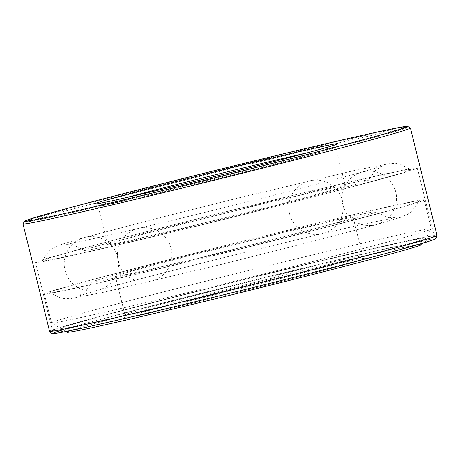 <?xml version="1.0" encoding="UTF-8"?>
<svg xmlns="http://www.w3.org/2000/svg" width="460" height="460" viewBox="0 0 460 460"><rect width="100%" height="100%" fill="white"/><g stroke="black" fill="none" stroke-linecap="round" stroke-linejoin="round"><path stroke-width="0.34" stroke-dasharray="2.3 1.72" d="M347.369 186.708A146.366 2.605 166.1 0 1 188.893 227.09A146.366 2.605 166.1 0 1 84.37 250.412A146.366 2.605 166.1 0 1 225.802 212.692A146.366 2.605 166.1 0 1 368.5 180.096A146.366 2.605 166.1 0 1 347.369 186.708M383.347 178.227A189.905 3.375 166.1 0 1 175.358 231.196A189.905 3.375 166.1 0 1 42.09 260.791A189.905 3.375 166.1 0 1 225.618 211.945A189.905 3.375 166.1 0 1 410.74 169.562A189.905 3.375 166.1 0 1 383.347 178.227M388.924 176.91A196.65 3.496 166.1 0 1 174.771 231.466A196.65 3.496 166.1 0 1 35.535 262.459A196.65 3.496 166.1 0 1 225.59 211.824A196.65 3.496 166.1 0 1 417.318 167.98A196.65 3.496 166.1 0 1 388.924 176.91M405.789 245.048A196.65 3.496 166.1 0 1 191.63 299.609A196.65 3.496 166.1 0 1 52.4 330.602A196.65 3.496 166.1 0 1 242.449 279.967A196.65 3.496 166.1 0 1 434.183 236.118A196.65 3.496 166.1 0 1 405.789 245.048M398.59 246.744A187.945 3.341 166.1 0 1 193.919 298.891A187.945 3.341 166.1 0 1 60.852 328.509A187.945 3.341 166.1 0 1 242.489 280.117A187.945 3.341 166.1 0 1 425.73 238.211A187.945 3.341 166.1 0 1 398.59 246.744M399.286 249.561A187.945 3.341 166.1 0 1 194.614 301.702A187.945 3.341 166.1 0 1 61.548 331.327A187.945 3.341 166.1 0 1 243.185 282.934A187.945 3.341 166.1 0 1 426.426 241.028A187.945 3.341 166.1 0 1 399.286 249.561M23.017 223.824A199.554 3.548 166.1 0 1 215.855 172.511A199.554 3.548 166.1 0 1 410.372 127.966M378.856 136.235A196.65 3.496 166.1 0 1 164.703 190.796A196.65 3.496 166.1 0 1 25.467 221.789A196.65 3.496 166.1 0 1 25.484 221.72A196.65 3.496 166.1 0 1 215.521 171.155A196.65 3.496 166.1 0 1 407.209 127.253A196.65 3.496 166.1 0 1 407.255 127.305A196.65 3.496 166.1 0 1 378.856 136.235M307.027 152.898A122.452 2.179 166.1 0 1 335.754 147.246A122.452 2.179 166.1 0 1 335.742 147.286A122.452 2.179 166.1 0 1 318.067 152.806A122.452 2.179 166.1 0 1 185.736 186.53A122.452 2.179 166.1 0 1 98.043 206.109A122.452 2.179 166.1 0 1 98.014 206.074A122.452 2.179 166.1 0 1 126.063 197.685M327.612 191.366A122.452 2.179 166.1 0 1 194.258 225.337A122.452 2.179 166.1 0 1 107.559 244.639A122.452 2.179 166.1 0 1 225.906 213.106A122.452 2.179 166.1 0 1 345.293 185.805A122.452 2.179 166.1 0 1 327.612 191.366M391.19 209.915A189.905 3.375 166.1 0 1 185.57 262.315A189.905 3.375 166.1 0 1 49.956 292.571A189.905 3.375 166.1 0 1 233.461 243.633A189.905 3.375 166.1 0 1 418.606 201.342A189.905 3.375 166.1 0 1 391.19 209.915M395.928 208.8A195.638 3.479 166.1 0 1 182.879 263.074A195.638 3.479 166.1 0 1 44.361 293.911A195.638 3.479 166.1 0 1 233.433 243.535A195.638 3.479 166.1 0 1 424.178 199.916A195.638 3.479 166.1 0 1 395.928 208.8M355.212 218.402A146.366 2.605 166.1 0 1 194.908 259.227A146.366 2.605 166.1 0 1 92.195 282.037A146.366 2.605 166.1 0 1 233.645 244.386A146.366 2.605 166.1 0 1 376.326 211.721A146.366 2.605 166.1 0 1 355.212 218.402M335.455 223.06A122.452 2.179 166.1 0 1 202.101 257.031A122.452 2.179 166.1 0 1 115.402 276.328A122.452 2.179 166.1 0 1 233.749 244.8A122.452 2.179 166.1 0 1 353.136 217.494A122.452 2.179 166.1 0 1 335.455 223.06M345 261.619A122.452 2.179 166.1 0 1 211.646 295.59A122.452 2.179 166.1 0 1 124.947 314.887A122.452 2.179 166.1 0 1 124.953 314.847A122.452 2.179 166.1 0 1 243.288 283.36A122.452 2.179 166.1 0 1 362.652 256.024A122.452 2.179 166.1 0 1 362.681 256.059A122.452 2.179 166.1 0 1 345 261.619M348.093 263.867A125.356 2.231 166.1 0 1 210.542 298.897A125.356 2.231 166.1 0 1 122.837 318.36A125.356 2.231 166.1 0 1 243.972 286.126A125.356 2.231 166.1 0 1 366.166 258.14A125.356 2.231 166.1 0 1 348.093 263.867M67.045 332.269A182.861 3.249 166.1 0 1 243.731 285.137A182.861 3.249 166.1 0 1 422.004 244.427M403.098 237.78A195.638 3.479 166.1 0 1 191.676 291.663A195.638 3.479 166.1 0 1 51.583 322.943A195.638 3.479 166.1 0 1 51.537 322.891A195.638 3.479 166.1 0 1 240.609 272.515A195.638 3.479 166.1 0 1 431.348 228.896A195.638 3.479 166.1 0 1 431.336 228.965A195.638 3.479 166.1 0 1 403.098 237.78M61.301 330.326A196.65 3.496 166.1 0 1 322.414 263.494A196.65 3.496 166.1 0 1 406.485 247.865M49.582 331.298A199.554 3.548 166.1 0 1 242.437 279.916A199.554 3.548 166.1 0 1 437 235.422M84.37 250.412L73.709 245.094L65.653 244.444L77.573 242.178L117.081 233.381C149.609 225.854 187.237 216.798 229.971 206.206C283.251 192.993 334.684 179.705 361.991 172.092L382.272 166.089L375.452 170.418L368.5 180.096M42.09 260.791L48.794 251.304L55.125 246.911L59.558 244.996L79.752 238.826L149.132 220.386L237.452 198.208L355.448 170.257L390.839 163.438L396.054 163.507L400.407 164.295L410.74 169.562M35.535 262.459L52.4 330.602M417.318 167.98L434.183 236.118M60.852 328.509L61.548 331.327M425.73 238.211L426.426 241.028M25.294 221.082L25.467 221.789M407.077 126.603L407.255 127.305M25.794 221.208L25.484 221.72M406.692 126.943L407.209 127.253M335.742 147.286L337.864 143.773M98.043 206.109L94.53 203.993M98.014 206.074L107.559 244.639M335.754 147.246L345.293 185.805M92.195 282.037L85.244 291.715L78.43 296.044L90.028 292.491L129.07 281.848C161.356 273.332 198.869 263.793 241.609 253.236C290.634 241.126 338.445 229.77 367.241 223.387L395.042 217.689L391.063 217.701L386.975 217.034L376.326 211.721M418.606 201.342C414.144 209.202 409.797 213.831 405.57 215.222L400.574 217.344L376.567 224.532L322.069 239.039L220.282 264.655L103.483 292.267L70.363 298.655L64.48 298.609L60.145 297.798L49.956 292.571M115.402 276.328L124.947 314.887M353.136 217.494L362.681 256.059M124.953 314.847L122.837 318.36M362.652 256.024L366.166 258.14M422.728 243.225L431.336 228.965M65.843 331.545L51.583 322.943M44.361 293.911L51.537 322.891M424.178 199.916L431.348 228.896M289.582 213.791A27.209 27.209 0 0 0 334.868 226.866A27.209 27.209 0 0 0 323.547 181.113A27.209 27.209 0 0 0 289.582 213.791M342.867 204.849A27.209 27.209 0 0 0 388.148 217.919A27.209 27.209 0 0 0 376.826 172.166A27.209 27.209 0 0 0 342.867 204.849M171.114 248.342A27.209 27.209 0 0 0 125.827 235.267A27.209 27.209 0 0 0 137.155 281.02A27.209 27.209 0 0 0 171.114 248.342M117.835 257.284A27.209 27.209 0 0 0 72.548 244.214A27.209 27.209 0 0 0 83.87 289.967A27.209 27.209 0 0 0 117.835 257.284"/><path stroke-width="0.69" d="M407.738 126.373L410.372 127.966A199.554 3.548 166.1 0 1 410.418 128.018A199.554 3.548 166.1 0 1 381.604 137.08A199.554 3.548 166.1 0 1 164.289 192.441A199.554 3.548 166.1 0 1 23 223.893A199.554 3.548 166.1 0 1 23.017 223.824L24.604 221.191A197.374 3.507 166.1 0 1 215.343 170.436A197.374 3.507 166.1 0 1 407.738 126.373A197.374 3.507 166.1 0 1 379.281 135.389A197.374 3.507 166.1 0 1 162.702 190.549A197.374 3.507 166.1 0 1 24.604 221.191M378.683 135.533A196.65 3.496 166.1 0 1 164.53 190.089A196.65 3.496 166.1 0 1 25.294 221.082A196.65 3.496 166.1 0 1 215.349 170.447A196.65 3.496 166.1 0 1 407.077 126.603A196.65 3.496 166.1 0 1 378.683 135.533M378.085 135.677A195.925 3.484 166.1 0 1 163.093 190.423A195.925 3.484 166.1 0 1 26.013 220.84A195.925 3.484 166.1 0 1 215.349 170.464A195.925 3.484 166.1 0 1 406.329 126.724A195.925 3.484 166.1 0 1 378.085 135.677M319.769 149.419A125.356 2.231 166.1 0 1 184.299 183.948A125.356 2.231 166.1 0 1 94.53 203.993A125.356 2.231 166.1 0 1 215.654 171.678A125.356 2.231 166.1 0 1 337.864 143.773A125.356 2.231 166.1 0 1 319.769 149.419M126.063 197.685A122.452 2.179 166.1 0 1 307.027 152.898M422.728 243.225L422.004 244.427A182.861 3.249 166.1 0 1 395.611 252.666A182.861 3.249 166.1 0 1 197.995 303.031A182.861 3.249 166.1 0 1 67.045 332.269L65.843 331.545M406.485 247.865A196.65 3.496 166.1 0 1 165.56 308.861A196.65 3.496 166.1 0 1 61.301 330.326M408.187 244.484A199.554 3.548 166.1 0 1 190.871 299.845A199.554 3.548 166.1 0 1 49.582 331.298C50.571 333.5 52.221 334.242 54.521 333.517C65.153 332.499 135.504 316.388 218.661 296.01C291.646 278.156 368.563 258.439 406.565 247.848C420.635 243.938 429.611 241.241 433.492 239.758L436.114 238.349L437 235.422A199.554 3.548 166.1 0 1 408.187 244.484M23 223.893L49.582 331.298M410.418 128.018L437 235.422M26.013 220.84L25.794 221.208M406.329 126.724L406.692 126.943"/></g></svg>
